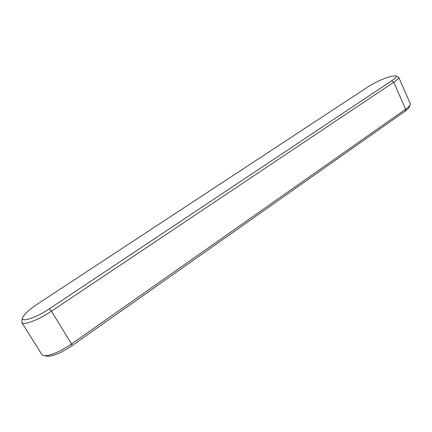 <?xml version="1.0" encoding="UTF-8"?>
<svg xmlns="http://www.w3.org/2000/svg" width="432" height="432" viewBox="0 0 432 432"><rect width="100%" height="100%" fill="white"/><g stroke="black" fill="none" stroke-linecap="round" stroke-linejoin="round"><path stroke-width="0.65" d="M46.996 356.152L47.574 356.238C53.455 356.189 61.592 352.669 72.004 345.676L405.092 111.181C407.268 109.636 408.618 108.346 409.147 107.314L409.244 107.082M22.648 317.844L21.805 320.706L21.811 322.537L41.872 354.586L42.601 355.266L44.291 355.747C50.803 355.682 59.875 351.756 71.501 343.964L72.004 345.676M21.811 322.537L22.459 323.093C25.499 324.934 39.631 319.172 51.44 311.18L71.501 343.964L405.675 109.204C408.1 107.492 409.601 106.067 410.179 104.927L410.324 103.745L398.623 77.155L395.663 75.897M391.635 80.806L393.741 82.242L51.44 311.18L49.405 308.772L391.635 80.806C395.68 78.041 396.959 76.383 395.474 75.832L391.057 76.302C383.486 78.473 376.04 81.837 368.723 86.389L37.157 304.258C29.155 309.614 24.359 313.999 22.772 317.407C20.234 322.969 35.651 318.103 49.405 308.772M405.092 111.181L405.675 109.204L393.741 82.242C397.316 79.812 398.947 78.116 398.623 77.155M409.147 107.314L410.179 104.927M47.574 356.238L44.291 355.747"/></g></svg>
